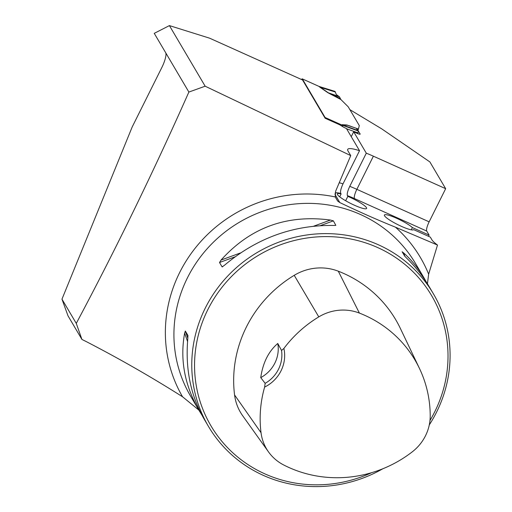 <?xml version="1.0" encoding="UTF-8"?>
<svg xmlns="http://www.w3.org/2000/svg" width="512" height="512" viewBox="0 0 512 512"><rect width="100%" height="100%" fill="white"/><g stroke="black" fill="none" stroke-linecap="round" stroke-linejoin="round"><path stroke-width="0.77" d="M165.683 52.742A13.056 3.104 -65.8 0 1 161.837 67.507L132.192 126.963L61.971 299.162L76.269 323.398C115.885 249.05 153.414 171.936 188.877 92.058L154.246 33.35L169.408 25.6L209.574 38.17L302.56 79.974L325.133 118.246L339.59 124.742L343.046 126.835A4.077 0.659 26.5 0 0 345.555 128.141L346.451 128.544L359.526 150.707A34.272 5.523 -153.5 0 0 347.712 149.376A34.272 5.523 -153.5 0 0 348.026 151.021L350.733 155.603L335.642 191.2L335.238 196.947L337.6 200.992L339.821 202.573C359.091 211.795 377.638 220 395.462 227.187L437.498 245.056L428.646 274.163L427.437 283.782M76.269 323.398L81.933 339.443L85.709 341.312C118.918 358.445 151.2 376.928 182.547 396.768L198.784 410.016M188.877 92.058L205.158 86.202L350.733 155.603M205.158 86.202L169.408 25.6M81.933 339.443L68.006 315.834L61.971 299.162M349.888 109.658L381.67 128.826L429.894 161.946L445.664 188.685L429.139 221.837A8.16 1.939 114.2 0 0 426.733 231.066L354.451 198.566A26.112 4.205 26.5 0 0 347.411 195.635L347.834 196.358L345.645 200.742M428.512 236.314L429.12 235.104L426.733 231.066M351.251 136.672L353.683 131.795L366.298 153.178L349.766 186.33C347.635 190.918 346.848 194.022 347.411 195.635M339.686 196.819L341.114 193.958L340.832 193.485C340.058 192.013 340.781 188.806 343.002 183.859L359.526 150.707M437.498 245.056A32.64 5.261 26.5 0 1 431.84 239.718L430.31 237.12L413.587 229.6A16.32 2.63 26.5 0 1 397.754 224.621A16.32 2.63 26.5 0 1 384.39 215.021A16.32 2.63 26.5 0 1 396.544 218.234A16.32 2.63 26.5 0 1 412.397 227.584L411.277 229.824M366.298 153.178A34.272 5.523 -153.5 0 1 373.382 156.186L445.664 188.685M353.683 131.795L357.12 133.338A4.077 0.659 26.5 0 0 360.173 134.15A4.077 0.659 26.5 0 0 360.134 133.952L357.933 130.432L358.477 129.056L347.539 125.293L342.63 124.973L342.266 125.165L342.758 126.656M341.114 193.958A16.32 2.63 26.5 0 0 337.402 193.894A16.32 2.63 26.5 0 0 350.835 203.526A16.32 2.63 26.5 0 0 366.611 208.461A16.32 2.63 26.5 0 0 347.834 196.358M429.28 424.909A130.56 125.05 149.5 0 0 433.376 293.773A130.56 125.05 149.5 0 0 257.389 252.403A130.56 125.05 149.5 0 0 208.48 426.445A130.56 125.05 149.5 0 0 263.437 475.424A130.56 125.05 149.5 0 0 382.854 468.755M201.862 415.021L199.136 410.605C184.64 385.459 179.808 359.629 184.634 333.107L185.338 331.046L187.923 335.443M187.936 335.501L187.814 338.509C185.158 368.704 190.637 395.622 204.243 419.264L208.48 426.445M433.376 293.773L429.139 286.592C423.123 276.422 415.712 267.021 406.899 258.394L404.691 256.128L402.112 251.744M402.125 251.776L403.718 252.998C411.629 260.102 418.4 268.416 424.032 277.939L426.413 282.176M335.309 225.446L333.626 225.453C292.966 224.89 256.506 238.221 224.243 265.446L222.08 266.854L219.514 262.502L221.056 260.051C250.246 227.622 286.707 214.285 330.438 220.051L333.376 220.864L335.834 225.363M222.323 266.867L222.854 266.566M265.152 383.347L264.627 387.085A35.085 33.606 149.5 0 0 283.891 348.454L281.542 350.477L277.773 343.475C268.544 351.386 262.874 362.765 260.742 377.626L265.152 383.347A32.64 31.264 -30.5 0 0 281.542 350.477M283.891 348.454A119.014 113.997 -30.5 0 1 318.79 316.89A45.574 43.654 -30.5 0 1 359.392 313.082A119.014 113.997 -30.5 0 1 419.469 368.461A119.014 113.997 -30.5 0 1 430.214 415.821A45.574 43.654 -30.5 0 1 412.243 451.866A119.014 113.997 -30.5 0 1 283.667 464.96A45.574 43.654 -30.5 0 1 268.525 451.917A45.574 43.654 -30.5 0 1 261.037 432.723A119.014 113.997 -30.5 0 1 264.627 387.085M419.469 368.461L400.339 328.384A122.912 117.728 149.5 0 0 338.291 271.194A49.472 47.386 149.5 0 0 294.221 275.322A122.912 117.728 149.5 0 0 234.573 394.957A49.472 47.386 149.5 0 0 242.707 415.789L268.525 451.917M429.971 420.499A128.109 122.707 149.5 0 0 383.59 250.406A128.109 122.707 149.5 0 0 209.318 306.733A128.109 122.707 149.5 0 0 264.87 473.869A128.109 122.707 149.5 0 0 371.674 472.666M277.773 343.475A32.64 31.264 -30.5 0 1 260.742 377.626M429.12 235.104L412.397 227.584M301.587 79.539A1.632 0.39 114.2 0 1 302.272 78.861A1.632 0.39 114.2 0 1 302.323 78.906L325.082 117.485A1.632 0.39 114.2 0 1 325.062 118.118M341.869 126.118L342.048 124.685L346.957 124.998L350.253 126.221M336.32 94.528L335.059 91.469L336.32 94.528L339.475 96.845L340.89 99.526L348.192 106.778L359.302 125.613L358.413 129.03M340.89 99.526L327.93 92.736L331.213 93.939L340.32 98.637M302.272 78.861L318.95 86.381M346.579 128.762L357.933 132.896L358.413 131.053L358.093 130.611L342.63 124.973A6.528 6.016 -86.3 0 1 342.048 124.685M358.093 130.611L356.653 128.998L358.362 129.024L346.957 124.998M357.606 133.549L357.933 132.896M335.328 92.013L320.448 87.373L328.39 92.832L339.264 96.653M302.323 78.906L318.963 86.387A6.528 6.349 159.2 0 0 319.533 86.618L320.448 87.373A6.528 4.237 124.5 0 1 319.987 87.277L318.97 86.4A6.528 6.253 149.5 0 0 319.526 86.618L319.648 86.63M319.738 86.688L318.982 86.374M330.842 94.349L331.213 93.939L339.475 96.845M325.082 117.485L341.715 124.96A6.528 6.125 142.9 0 0 342.272 125.171M341.709 124.947A6.528 6.253 149.5 0 0 342.266 125.165L358.413 131.053M182.547 396.768A137.818 132 -30.5 0 1 193.651 250.131A137.818 132 -30.5 0 1 335.238 196.947M395.462 227.187A137.818 132 -30.5 0 1 428.646 274.163M199.136 410.605L190.63 396.192A130.56 125.05 -30.5 0 1 239.546 222.15A130.56 125.05 -30.5 0 1 415.533 263.526L424.032 277.939M318.79 316.89L294.221 275.322M261.037 432.723L234.573 394.957M359.392 313.082L338.291 271.194M187.84 338.253L185.338 331.046M187.552 341.517L184.634 333.107M403.718 252.998L404.89 256.371M221.056 260.051L240.442 252.96M313.856 226.118L330.438 220.051M219.514 262.502L234.874 256.89M320.448 225.594L333.376 220.864M349.766 186.33A34.272 5.523 -153.5 0 1 356.851 189.338L373.382 156.186M354.451 198.566A8.16 1.939 -65.8 0 1 356.851 189.338L429.139 221.837M339.232 182.733A34.272 5.523 -153.5 0 1 343.002 183.859M340.832 193.485A26.112 4.205 26.5 0 0 335.072 193.152M334.95 194.266A26.112 4.205 26.5 0 0 335.13 194.63L339.821 202.573M349.395 125.792L353.408 127.302M327.93 92.736L319.987 87.277M335.059 91.469L319.526 86.618M358.438 129.037L349.261 125.869M335.002 91.418L319.674 86.63"/></g></svg>

